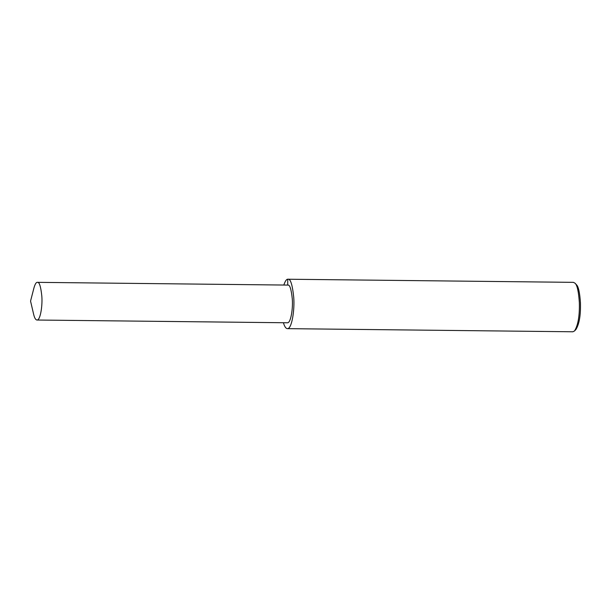<?xml version="1.0" encoding="UTF-8"?>
<svg xmlns="http://www.w3.org/2000/svg" width="611" height="611" viewBox="0 0 611 611"><rect width="100%" height="100%" fill="white"/><g stroke="black" fill="none" stroke-linecap="round" stroke-linejoin="round"><path stroke-width="0.92" d="M283.42 322.73C284.52 326.557 285.849 328.535 287.384 328.649L572.897 331.781L574.531 330.948C578.098 325.159 579.702 315.696 579.343 302.56C578.602 291.523 577.174 285.077 575.05 283.221L573.439 282.351L287.743 279.227C286.483 279.158 285.177 281.098 283.832 285.039M575.234 330.032L575.936 329.474C579.281 324.044 580.786 315.177 580.45 302.857C579.755 292.509 578.418 286.467 576.433 284.734L575.05 283.221M287.384 328.649C291.821 329.153 294.8 309.808 293.723 297.221C292.379 284.55 290.446 278.547 287.926 279.219M36.981 320.027L287.453 322.776C290.828 323.166 293.104 308.418 292.287 298.81C291.256 289.156 289.782 284.581 287.865 285.085L37.256 282.343C36.156 282.251 35.048 284.138 33.933 287.987L30.55 301.108L33.643 314.306C34.522 317.98 35.629 319.889 36.981 320.027C40.364 320.416 42.633 305.668 41.815 296.06C40.784 286.406 39.31 281.831 37.393 282.335M287.72 285.093L287.743 279.227M574.531 330.948L575.936 329.474"/></g></svg>

